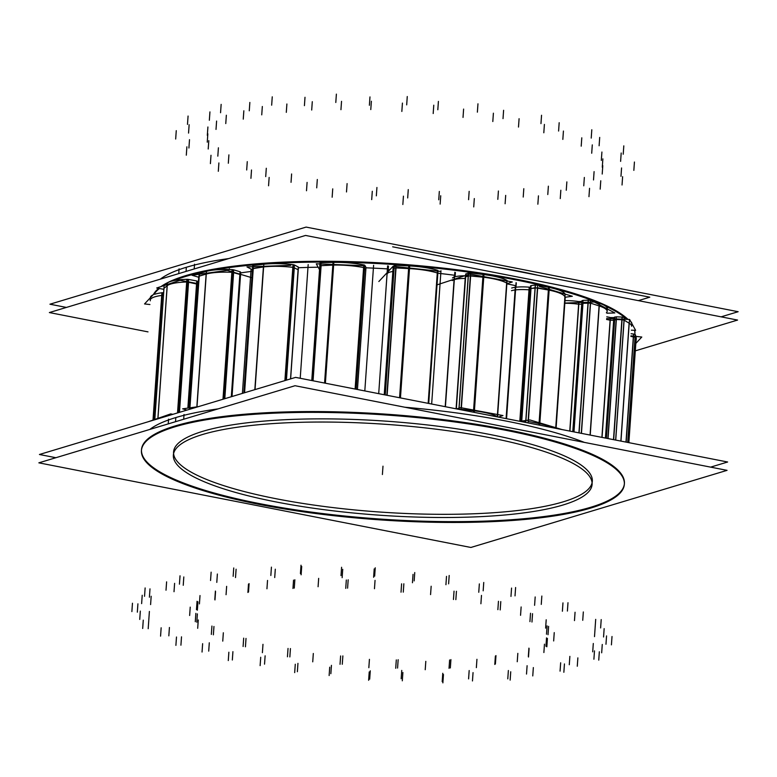 <?xml version="1.0" encoding="UTF-8"?>
<svg xmlns="http://www.w3.org/2000/svg" width="777" height="777" viewBox="0 0 777 777"><rect width="100%" height="100%" fill="white"/><g stroke="black" fill="none" stroke-linecap="round" stroke-linejoin="round"><path stroke-width="1.17" d="M186.334 267.278A242.035 52.515 4 0 0 160.334 279.147A242.035 52.515 4 0 1 186.334 267.278A242.035 52.515 -176 0 1 228.623 258.595A242.035 52.515 -176 0 0 186.334 267.278L186.053 271.406M153.593 294.269A242.035 52.515 4 0 1 158.673 288.364A242.035 52.515 4 0 0 153.593 294.269M160.985 286.587A242.035 52.515 4 0 1 185.752 275.621A242.035 52.515 -176 0 1 428.953 266.608A242.035 52.515 -176 0 1 628.001 319.415A242.035 52.515 -176 0 0 428.953 266.608A242.035 52.515 -176 0 0 185.752 275.621A242.035 52.515 4 0 0 160.985 286.587M634.916 333.197A242.035 52.515 -176 0 0 634.751 330.312A242.035 52.515 -176 0 1 634.79 334.256A242.035 52.515 -176 0 0 634.877 333.605M633.226 326.019A242.035 52.515 -176 0 0 632.915 325.456A242.035 52.515 -176 0 1 633.226 326.019M537.82 275.243A242.035 52.515 -176 0 0 495.299 266.919A242.035 52.515 -176 0 1 537.82 275.243M173.592 453.554A209.887 45.542 4 0 0 329.584 507.177A209.887 45.542 4 0 0 563.072 501.874A209.887 45.542 -176 0 0 592.093 482.818M592.327 481.235A209.887 45.542 -176 0 0 439.85 426.456A209.887 45.542 -176 0 0 202.836 431.313A209.887 45.542 4 0 0 173.582 451.952M584.391 442.404A242.035 52.515 -176 0 0 404.788 407.226A242.035 52.515 -176 0 1 584.391 442.404M218.114 408.877A242.035 52.515 -176 0 0 175.825 417.56A242.035 52.515 4 0 0 149.825 429.438A242.035 52.515 4 0 1 175.825 417.56A242.035 52.515 -176 0 1 218.114 408.877M624.368 483.896A242.035 52.515 -176 0 1 590.666 507.284A242.035 52.515 4 0 1 318.249 513.005A242.035 52.515 4 0 1 141.482 450.126M141.501 449.708A242.035 52.515 4 0 1 175.243 425.913A242.035 52.515 -176 0 1 448.572 420.308A242.035 52.515 -176 0 1 624.407 483.479M240.676 272.902L232.032 396.513L240.676 272.902A216.317 46.941 4 0 1 252.331 271.319M454.39 275.233L445.202 406.682L454.39 275.233A216.317 46.941 4 0 0 438.85 273.339M515.394 285.615L506.089 418.609L515.394 285.615A216.317 46.941 4 0 0 506.847 283.838M162.189 295.415L163.432 295.454L162.189 295.415M161.907 292.774L161.723 295.454A34.295 7.44 -176 0 0 150.223 300.145L150.408 297.474A34.295 7.44 4 0 1 152.982 294.93M196.756 280.963L187.859 408.11L196.571 283.634L197.669 284.12L189.015 407.944L197.863 281.449L196.581 280.924M187.859 408.11L196.571 283.634L187.257 281.993L197.611 284.217M177.525 412.917L186.684 281.993A34.295 7.44 -176 0 0 167.162 285.742L163.986 288.325L167.162 285.742L157.906 418.113L167.162 285.742A34.295 7.44 -176 0 1 186.684 281.993L186.868 279.322M164.433 416.86A34.295 7.44 -176 0 0 159.402 418.376A34.295 7.44 -176 0 1 164.433 416.86M240.054 271.765L231.313 396.726L239.87 274.436L240.443 274.796L231.934 396.542L240.627 272.125L239.918 271.727M239.87 274.436L232.478 272.348L239.87 274.436L231.313 396.726M232.041 269.629L231.857 272.3A34.295 7.44 -176 0 0 206.138 274.077L198.825 276.272L189.627 407.867M298.358 267.074L290.54 378.904L298.271 267.026M298.174 269.745L293.434 267.424L298.174 269.745L290.54 378.904M293.007 264.656L292.822 267.327A34.295 7.44 -176 0 0 263.413 266.948L252.535 268.434L243.832 392.958L252.719 265.763L253.632 265.452M357.43 389.481L365.782 270.027L364.141 267.696L365.782 270.027L357.43 389.481L365.967 267.356M363.791 264.889L363.607 267.56A34.295 7.44 -176 0 0 333.401 265.074L319.803 265.676L311.771 380.545L319.988 263.005L311.771 380.545M437.791 273.397L428.729 403.448L437.878 270.474M428.166 403.341L437.286 272.97A34.295 7.44 -176 0 0 409.236 268.609L396.027 267.939L394.085 268.191L393.036 269.308L394.085 268.191L396.027 267.939L409.236 268.609L400.194 397.863L409.236 268.609A34.295 7.44 -176 0 1 437.286 272.97L437.47 270.299M392.851 271.494A18.774 4.07 -176 0 0 387.228 273.97M465.578 276.631L456.332 408.857L465.578 276.631L468.259 275.757L459.003 408.158L468.259 275.757L483.498 277.234A34.295 7.44 -176 0 1 506.653 283.032L497.455 414.52L506.653 283.032A34.295 7.44 -176 0 0 483.498 277.234L470.648 275.689L465.316 276.835L456.089 408.809L465.87 273.931M465.2 278.438A18.774 4.07 -176 0 0 452.292 280.633A18.774 4.07 -176 0 1 465.2 278.438M458.916 409.343L461.305 409.275L458.916 409.343M474.155 410.819L461.305 409.275L474.155 410.819A34.295 7.44 -176 0 1 497.309 416.618A34.295 7.44 -176 0 0 474.155 410.819M530.458 288.704L535.081 287.704L525.796 420.512L535.081 287.704L548.912 290.093A34.295 7.44 -176 0 1 564.908 296.756L555.749 427.68L564.908 296.756A34.295 7.44 -176 0 0 548.912 290.093L537.674 287.82L530.351 288.549L521.085 421.163M520.007 421.309L529.195 289.86L530.264 289.889L529.195 289.86L520.007 421.309L529.39 287.189M529.011 289.84A18.774 4.07 -176 0 0 511.47 290.705A18.774 4.07 -176 0 1 529.011 289.84M525.738 421.289L522.241 421.765L525.738 421.289M539.578 423.679L528.331 421.406L539.578 423.679A34.295 7.44 -176 0 1 552.457 427.69A34.295 7.44 -176 0 0 539.578 423.679M598.873 303.117A34.295 7.44 4 0 1 607.332 308.702L607.138 311.373A34.295 7.44 -176 0 0 599.086 305.915L590.559 303.147L581.759 303.36L590.559 303.147L599.086 305.915L590.064 435.052L599.086 305.915A34.295 7.44 -176 0 1 606.381 312.781M569.939 431.109L578.807 304.263L581.701 304.137L578.807 304.263L569.939 431.109L578.991 301.593M578.632 304.244A18.774 4.07 -176 0 0 564.811 303.302A18.774 4.07 -176 0 1 578.632 304.244M631.808 323.591L631.623 326.262A34.295 7.44 -176 0 0 629.108 323.174L624.125 320.173L621.872 319.735L616.365 319.512L613.713 320.25L616.365 319.512L621.872 319.735L624.125 320.173L629.108 323.174L620.862 441.083L629.108 323.174M602.049 437.402L610.236 320.27L613.665 320.279L605.429 438.063L613.665 320.279L610.236 320.27L602.049 437.402L610.431 317.599M610.1 320.231A18.774 4.07 -176 0 0 606.575 319.483A18.774 4.07 -176 0 1 610.1 320.231M636.305 338.15L636.12 340.821A34.295 7.44 -176 0 0 636.033 340.171L635.081 337.228L630.914 336.422L635.081 337.228L636.033 340.171L628.865 442.657L636.237 337.558M194.201 268.949L194.541 264.209M193.842 274.203A242.035 52.515 -176 0 0 173.679 280.662M165.588 284.499A242.035 52.515 -176 0 0 163.355 285.81M159.45 288.51A242.035 52.515 -176 0 0 154.05 294.221M634.838 334.275A242.035 52.515 -176 0 0 634.858 334.023A242.035 52.515 -176 0 0 634.518 330.303M626.136 318.599A242.035 52.515 -176 0 0 605.652 306.167M598.309 302.933A242.035 52.515 -176 0 0 212.665 270.182M206.497 271.348A242.035 52.515 -176 0 0 178.37 278.856M178.739 273.611L179.069 268.861M635.421 350.815L737.567 320.066L305.536 235.441L49.359 312.558L148.009 331.876M555.788 507.002A209.887 45.542 -176 0 0 592.103 484.411A209.887 45.542 -176 0 0 433.275 428.836A209.887 45.542 -176 0 0 196.26 436.577M710.605 467.132L727.641 462.004L295.61 377.379L39.433 454.496L55.886 457.711M183.693 419.24L184.032 414.491M183.333 424.485A242.035 52.515 -176 0 0 141.443 450.534A242.035 52.515 -176 0 0 324.611 514.627A242.035 52.515 -176 0 0 597.931 505.701M582.459 510.353A242.035 52.515 -176 0 0 624.349 484.304A242.035 52.515 -176 0 0 441.181 420.221A242.035 52.515 -176 0 0 167.861 429.147M168.23 423.892L168.56 419.143M295.027 385.722L38.85 462.839L470.881 547.464L727.058 470.347L295.027 385.722M229.322 269.532L229.37 268.793M218.055 430.604A209.887 45.542 -176 0 0 173.358 455.128A209.887 45.542 -176 0 0 339.102 511.509A209.887 45.542 -176 0 0 575.223 500.563M306.119 227.088L49.942 304.205L66.395 307.43L49.942 304.205L66.395 307.43L49.942 304.205L66.395 307.43L49.942 304.205L66.395 307.43L49.942 304.205L66.395 307.43L49.942 304.205L306.119 227.088L738.15 311.713L721.114 316.841L738.15 311.713L721.114 316.841L738.15 311.713L721.114 316.841L738.15 311.713L721.114 316.841L738.15 311.713L721.114 316.841L738.15 311.713L306.119 227.088L49.942 304.205L306.119 227.088L738.15 311.713L306.119 227.088L49.942 304.205L306.119 227.088L738.15 311.713L306.119 227.088L49.942 304.205L306.119 227.088L738.15 311.713L306.119 227.088L49.942 304.205L306.119 227.088L738.15 311.713L306.119 227.088M392.667 246.814L649.795 297.183L638.335 300.631L649.795 297.183L638.335 300.631L649.795 297.183L638.335 300.631L649.795 297.183L638.335 300.631L649.795 297.183L638.335 300.631L649.795 297.183L638.335 300.631L649.795 297.183L638.335 300.631L649.795 297.183L638.335 300.631L649.795 297.183L638.335 300.631L649.795 297.183L638.335 300.631L649.795 297.183L638.335 300.631L649.795 297.183L392.667 246.814M388.189 270.25L388.481 266.093M387.432 268.881L378.71 393.657L387.606 265.86M455.108 276.758L455.4 272.504M445.425 406.721L454.827 272.241M515.986 287.208L516.287 282.925M506.555 418.696L516.064 282.653M556.109 427.787L565.238 297.241M149.922 304.526L144.541 303.943L153.671 294.182M154.613 294.289A34.295 7.44 4 0 1 162.383 292.715L153.516 419.561M154.701 419.172L163.617 292.774L162.383 292.744M163.86 289.335L156.692 287.995L180.06 280.312L198.3 283.722M154.778 419.143L164.112 285.713L167.414 283.013L157.916 418.822M167.201 283.187A34.295 7.44 4 0 1 187.451 279.302L178.118 412.742M188.928 279.497L187.442 279.322M179.293 412.393L188.588 279.429L196.921 280.992L188.034 408.08M197.98 283.848L189.297 407.906M148.213 421.746L170.717 413.898L172.912 414.316M198.757 277.263L191.987 275.243L227.311 270.377L251.884 277.739M199.446 273.358L189.52 409.314M189.695 409.256L199.194 273.426L206.459 271.367L196.97 407.07M205.992 271.494A34.295 7.44 4 0 1 232.663 269.658L223.621 399.048M233.935 269.93L232.663 269.677M224.67 398.727L233.683 269.852L240.19 271.804L231.459 396.688M186.907 410.101L182.644 408.828L198.281 406.672M252.438 269.813L246.979 266.909L290.792 265.345M244.376 392.793L253.283 265.491L263.801 264.258L255.041 389.588M263.131 264.335A34.295 7.44 4 0 1 293.619 264.724L285.528 380.409M294.561 265.054L293.619 264.753M286.344 380.167L294.396 264.967L298.446 267.113L290.627 378.875M319.522 269.687L316.278 263.821L364.296 265.715M321.503 262.665L320.037 263.112M312.82 380.749L321.076 262.675L333.828 262.393L325.388 383.207M364.85 265.345L364.326 265.025A34.295 7.44 4 0 0 333.012 262.412L324.572 383.051M364.335 264.996L355.652 389.141M356.167 389.238L364.811 265.258L365.986 267.395L357.449 389.491M378.846 281.517L393.104 266.278L440.627 271.435M387.412 271.299A18.774 4.07 4 0 1 390.171 269.415M384.236 394.735L393.191 266.676L394.308 265.481L385.256 394.939M396.416 265.278L394.24 265.559M386.868 395.25L395.949 265.258L409.683 265.957L400.456 397.911M428.583 403.428L437.888 270.425A34.295 7.44 4 0 0 408.799 265.909L399.572 397.746M438.014 270.687L428.729 403.448M437.024 284.868L469.93 274.048L512.315 281.964L506.857 283.76M452.476 277.962A18.774 4.07 4 0 1 464.704 275.767M456.245 408.838L465.676 273.999L468.541 273.048L459.003 409.382M471.017 273.038L468.356 273.115M461.004 409.77L470.571 272.98L483.935 274.592L474.3 412.383M497.542 416.928L507.08 280.507A34.295 7.44 4 0 0 483.071 274.495L473.446 412.208M456.672 408.925L460.596 407.634L502.981 415.549L498.319 417.084M564.928 297.28L572.338 296.26L539.248 286.363M511.664 288.034A18.774 4.07 4 0 1 529.195 287.169L519.813 421.289M531.371 285.567L530.545 285.868L521.056 421.532M521.561 421.639L531.079 285.606L535.411 285.004L525.796 422.465M538.024 285.178L535.13 285.052M528.001 422.902L537.635 285.101L549.329 287.461L539.694 425.184M555.701 428.321L565.093 294.085A34.295 7.44 4 0 0 548.562 287.305L538.937 425.038M565.141 294.23L555.817 427.7M519.939 421.319L529.914 419.949L562.043 429.564M564.529 303.069L594.269 302.01L614.83 312.937L607.012 313.209M564.996 300.631A18.774 4.07 4 0 1 578.816 301.573L569.764 431.08M581.954 301.369L578.816 301.563M581.954 301.408L572.785 431.672L581.779 303.312M583.352 300.359L581.944 300.689M573.805 431.866L583.003 300.369L588.374 300.175L579.098 432.906M590.86 300.514L588.034 300.184M581.283 433.333L590.578 300.417L599.446 303.302L590.229 435.091M606.643 318.57L629.603 319.473L635.615 330.342L631.351 330.176M606.759 316.812A18.774 4.07 4 0 1 610.285 317.56L601.903 437.373M610.285 317.56L613.908 317.579L605.477 438.073M613.791 317.647L614.84 317.006L606.361 438.247M616.744 316.851L614.733 317.084M607.847 438.539L616.365 316.831L622.251 317.065L613.684 439.675M624.368 317.54L621.872 317.055M629.399 320.561L620.969 441.103M627.447 319.386L624.213 317.434L615.637 440.064M630.769 321.581A34.295 7.44 4 0 1 631.818 323.475M630.953 335.858L641.792 337.033L635.945 343.288M631.099 333.751L633.721 334.032L626.165 442.123M635.265 334.596L633.342 333.993M635.858 336.392L635.246 334.498L627.699 442.424M365.957 267.812A216.317 46.941 4 0 1 387.402 268.881M298.533 267.735A216.317 46.941 4 0 1 318.143 267.201M590.666 507.284A242.035 52.515 4 0 1 259.79 503.671A242.035 52.515 4 0 1 175.243 425.913A242.035 52.515 -176 0 1 506.118 429.526A242.035 52.515 -176 0 1 590.666 507.284M175.544 421.697L175.825 417.56M563.072 501.874A209.887 45.542 4 0 1 276.156 498.747A209.887 45.542 4 0 1 202.836 431.313A209.887 45.542 -176 0 1 489.753 434.45A209.887 45.542 -176 0 1 563.072 501.874M382.401 474.524L382.983 466.181L382.401 474.524M431.662 404.03L440.977 270.726M242.405 393.395L251.097 269.095M300.223 378.282L308.178 264.578M364.811 390.928L373.601 265.297M517.249 661.732L517.832 653.379M566.86 181.896L566.268 190.248M589.549 188.306L588.966 196.659M560.062 671.143L560.654 662.791M563.859 672.28L564.442 663.927M532.76 675.922L533.343 667.569M526.515 674.057L527.097 665.704M560.839 190.239L560.256 198.582M548.377 186.179L547.785 194.532M494.794 664.442L495.376 656.089M495.396 663.976L495.979 655.623M476.359 667.647L476.942 659.304M523.805 188.694L523.222 197.047M538.451 195.853L537.859 204.205M507.789 678.865L508.372 670.512M510.149 680.118L510.732 671.765M472.465 680.953L473.047 672.6M468.589 678.884L469.172 670.541M505.691 195.396L505.108 203.749M498.407 191.006L497.824 199.359M449.038 668.317L449.621 659.974M450.33 667.958L450.913 659.615M425.223 669.706L425.806 661.363M469.162 191.346L468.58 199.699M474.31 198.562L473.727 206.905M442.191 681.633L442.773 673.28M442.88 682.876L443.463 674.523M402.301 680.817L402.884 672.464M401.165 678.758L401.748 670.415M440.724 195.755L440.141 204.098M439.326 191.453L438.743 199.806M395.716 668.269L396.299 659.916M397.571 668.055L398.154 659.712M368.842 667.705L369.425 659.352M408.265 189.598L407.682 197.941M403.428 196.154L402.845 204.506M369.687 679.166L370.27 670.813M368.638 680.283L369.221 671.94M329.137 675.534L329.72 667.181M330.856 673.688L331.439 665.345M372.29 191.278L371.707 199.621M376.923 187.49L376.34 195.843M340.035 664.296L340.617 655.953M342.268 664.257L342.861 655.905M312.733 661.839L313.316 653.486M347.096 183.605L346.503 191.958M332.731 188.869L332.148 197.222M297.368 671.716L297.95 663.364M294.687 672.6L295.279 664.248M260.13 665.617L260.713 657.264M264.539 664.16L265.122 655.817M307.09 182.401L306.507 190.744M317.307 179.497L316.715 187.849M287.451 656.798L288.034 648.445M289.85 656.924L290.433 648.572M262.393 652.68L262.976 644.327M291.618 173.97L291.035 182.323M269.143 177.428L268.56 185.771M232.333 660.013L232.915 651.66M228.283 660.567L228.865 652.214M202.049 652.039L202.632 643.686M208.712 651.126L209.295 642.773M251.515 169.988L250.932 178.341M266.297 168.259L265.715 176.612M243.104 646.493L243.687 638.15M245.435 646.785L246.018 638.432M222.756 641.122L223.339 632.769M247.271 161.635L246.688 169.988M218.891 162.937L218.308 171.29M180.924 645.192L181.507 636.839M175.903 645.366L176.486 637.014M160.567 636.13L161.15 627.777M168.832 635.839L169.415 627.486M210.994 155.274L210.412 163.617M228.904 154.876L228.321 163.228M211.344 634.411L211.927 626.058M213.374 634.828L213.957 626.476M197.688 628.302L198.271 619.959M218.405 147.795L217.822 156.148M186.888 146.824L186.305 155.177M148.193 628.71L148.776 620.357M142.686 628.486L143.269 620.143M139.743 619.444L140.326 611.101M148.805 619.803L149.388 611.45M189.501 139.675L188.918 148.018M208.79 140.656L208.207 149.009M195.28 621.707L195.862 613.364M196.804 622.222L197.387 613.869M153.03 419.716L161.723 295.454A34.295 7.44 -176 0 0 150.311 300.806M189.646 615.481L190.229 607.128M207.838 133.819L207.255 142.172M176.262 130.662L175.68 139.015M137.335 612.179L137.917 603.826M131.876 611.586L132.459 603.234M141.628 603.622L142.21 595.269M150.592 604.593L151.175 596.25M189.132 124.728L188.549 133.081M207.906 126.991L207.323 135.344M196.474 609.654L197.057 601.301M197.358 610.198L197.941 601.854M154.846 419.124L163.986 288.325L154.846 419.124M179.468 412.334L188.568 282.138L179.468 412.334M197.591 286.499L189.102 407.935L197.591 286.499M199.427 603.894L200.01 595.551M216.598 121.066L216.016 129.419M188.073 116.035L187.49 124.388M149.407 597.222L149.99 588.869M144.541 596.309L145.134 587.956M166.016 590.209L166.608 581.856M174.019 591.705L174.602 583.352M209.936 111.907L209.343 120.25M226.35 115.229L225.767 123.572M214.821 599.407L215.404 591.064M214.967 599.941L215.55 591.598M222.98 399.242L231.857 272.3A34.295 7.44 -176 0 0 206.138 274.077L199.145 276.058L189.928 407.818L199.145 276.058M206.138 274.077L196.853 406.866L206.138 274.077M224.806 398.688L233.624 272.562L224.806 398.688M226.058 594.696L226.641 586.353M243.842 110.79L243.259 119.143M221.144 104.38L220.561 112.733M183.236 585.295L183.819 576.942M179.448 584.158L180.031 575.806M210.548 580.506L211.13 572.163M216.793 582.381L217.375 574.028M249.854 102.447L249.271 110.8M262.325 106.498L261.742 114.85M248.514 591.987L249.096 583.644M247.912 592.462L248.494 584.11M284.897 380.604L292.822 267.327A34.295 7.44 -176 0 0 263.413 266.948L252.739 268.657M244.58 392.735L253.292 268.133L244.58 392.735M263.413 266.948L254.837 389.646L263.413 266.948M286.431 380.138L294.298 267.686L286.431 380.138M266.948 588.781L267.531 580.429M286.888 103.992L286.305 112.344M272.251 96.824L271.668 105.177M235.509 577.573L236.101 569.22M233.158 576.32L233.741 567.968M270.843 575.485L271.426 567.132M274.718 577.544L275.301 569.191M305.002 97.29L304.419 105.643M312.286 101.68L311.703 110.033M294.269 588.111L294.852 579.768M292.968 588.471L293.551 580.118M355.108 389.034L363.607 267.56A34.295 7.44 -176 0 0 333.401 265.074L319.823 265.744M313.063 380.798L321.134 265.345L313.063 380.798M333.401 265.074L325.145 383.158L333.401 265.074M318.084 586.722L318.667 578.37M341.53 101.34L340.948 109.683M336.383 94.124L335.8 102.477M301.117 574.805L301.699 566.452M300.427 573.552L301.01 565.209M341.006 575.621L341.589 567.268M342.142 577.67L342.725 569.318M369.978 96.931L369.386 105.284M371.367 101.233L370.784 109.576M347.591 588.16L348.174 579.817M345.736 588.374L346.319 580.021M385.227 394.93L394.269 265.52M384.265 394.745L393.036 269.308L384.265 394.745M387.121 395.299L396.027 267.939L387.121 395.299M374.465 588.723L375.048 580.38M402.428 103.088L401.845 111.441M407.265 96.533L406.682 104.876M373.62 577.262L374.203 568.919M374.669 576.145L375.252 567.802M414.17 580.905L414.753 572.552M412.451 582.74L413.034 574.397M438.403 101.408L437.82 109.761M433.77 105.196L433.187 113.539M403.273 592.132L403.855 583.789M401.029 592.181L401.612 583.828M461.402 407.789L470.648 275.689L461.402 407.789M483.498 277.234L474.203 410.178L483.498 277.234M430.565 594.599L431.157 586.246M463.607 109.081L463.024 117.424M477.962 103.817L477.379 112.16M445.93 584.712L446.513 576.369M448.611 583.838L449.193 575.485M458.916 409.362L468.444 273.086M483.168 590.821L483.75 582.468M497.29 416.88L506.837 280.361M478.758 592.268L479.351 583.916M503.603 110.285L503.02 118.638M493.395 113.189L492.812 121.533M455.856 599.64L456.439 591.287M453.457 599.504L454.04 591.161M521.746 421.066L531.031 288.257L521.746 421.066M528.418 420.153L537.674 287.82L528.418 420.153M548.912 290.093L539.636 422.853L548.912 290.093M480.905 603.758L481.487 595.405M519.085 118.706L518.492 127.059M541.55 115.258L540.967 123.611M510.975 596.425L511.557 588.072M515.025 595.872L515.607 587.519M525.66 422.435L535.266 285.023M541.258 604.399L541.841 596.046M534.595 605.312L535.178 596.959M559.178 122.698L558.595 131.041M544.395 124.427L543.813 132.78M500.203 609.935L500.786 601.583M497.872 609.654L498.455 601.301M578.923 432.876L588.199 300.184M573.98 431.905L582.993 303.03L573.98 431.905M581.449 433.372L590.559 303.147L581.449 433.372M520.551 615.306L521.134 606.963M563.422 131.051L562.839 139.404M591.802 129.749L591.219 138.102M562.383 611.246L562.966 602.894M567.404 611.062L567.987 602.719M582.74 620.299L583.323 611.955M574.475 620.6L575.058 612.247M599.698 137.412L599.116 145.765M581.788 137.811L581.206 146.163M531.963 622.027L532.546 613.675M529.933 621.61L530.516 613.257M606.313 438.238L614.782 317.045M613.49 439.646L622.056 317.065M608.041 438.578L616.365 319.512L608.041 438.578M615.734 440.083L624.125 320.173L615.734 440.083M545.619 628.127L546.202 619.774M592.288 144.881L591.705 153.234M623.805 145.862L623.222 154.215M595.114 627.729L595.697 619.376M600.621 627.942L601.204 619.59M603.564 636.985L604.147 628.632M594.502 636.625L595.085 628.282M621.192 153.011L620.609 161.363M601.913 152.03L601.32 160.383M548.028 634.722L548.611 626.369M546.493 634.217L547.086 625.864M625.98 442.084L633.537 334.013M627.719 442.434L635.081 337.228L627.719 442.434M553.661 640.957L554.244 632.604M602.865 158.867L602.282 167.21M634.43 162.024L633.847 170.367M605.973 644.259L606.555 635.907M611.421 644.852L612.014 636.499M601.68 652.806L602.262 644.463M592.715 651.835L593.298 643.492M621.561 167.949L620.978 176.301M602.787 165.695L602.204 174.038M546.833 646.775L547.416 638.432M545.949 646.231L546.532 637.888M543.881 652.534L544.463 644.182M594.094 171.62L593.511 179.963M622.62 176.651L622.037 184.994M593.9 659.217L594.483 650.864M598.756 660.12L599.339 651.777M577.282 666.229L577.865 657.876M569.288 664.733L569.871 656.38M600.767 180.779L600.184 189.132M584.343 177.457L583.76 185.81M528.486 657.021L529.069 648.669M528.341 656.487L528.923 648.135M636.033 340.171L628.865 442.657M581.759 303.36L572.785 431.672"/></g></svg>
